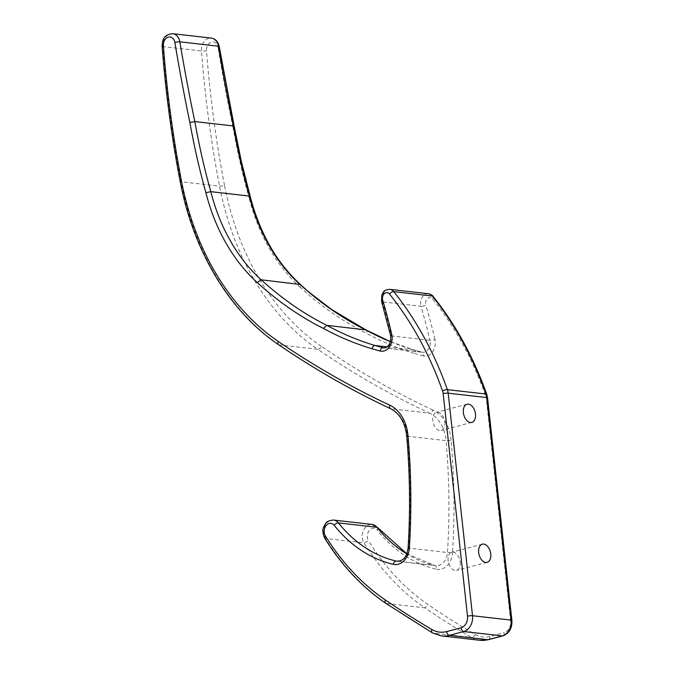 <?xml version="1.0" encoding="UTF-8"?>
<svg xmlns="http://www.w3.org/2000/svg" width="674" height="674" viewBox="0 0 674 674"><rect width="100%" height="100%" fill="white"/><g stroke="black" fill="none" stroke-linecap="round" stroke-linejoin="round"><path stroke-width="0.51" stroke-dasharray="3.37 2.53" d="M444.899 422.042A9.402 5.83 -104.7 0 1 441.251 430.442A9.402 5.83 -104.7 0 1 432.818 420.669A9.402 5.83 -104.7 0 1 436.466 412.269A9.402 5.83 -104.7 0 1 444.899 422.042M460.19 561.981A9.402 5.83 -104.7 0 1 456.542 570.381A9.402 5.83 -104.7 0 1 448.117 560.608A9.402 5.83 -104.7 0 1 451.765 552.208A9.402 5.83 -104.7 0 1 460.19 561.981M250.214 196.479L249.043 197.625C242.8 175.392 237.45 151.97 233.01 127.352L234.215 126.367M365.426 329.755C366.74 330.117 367.103 331.305 366.53 333.318C343.614 321.928 321.549 306.628 300.334 287.427C301.194 285.616 300.975 284.538 299.694 284.192M389.875 289.357A8.947 6.824 -83.5 0 0 382.436 301.876L420.972 306.257A581.788 443.711 -83.5 0 1 429.97 340.294A3.581 0.986 166.7 0 0 434.899 339.317A12.528 9.554 96.5 0 1 432.607 351.769A12.528 9.554 96.5 0 1 423.255 355.906A3.581 2.3 104.7 0 0 421.865 352.182L422.396 352.283A8.947 6.824 96.5 0 0 429.97 340.294L391.434 335.913A8.947 6.824 96.5 0 1 383.851 347.902L422.396 352.283A8.947 6.824 96.5 0 1 421.654 352.148L384.492 347.919M381.568 301.43A3.581 1.121 -16.3 0 0 382.436 301.876A581.788 443.711 -83.5 0 1 391.434 335.913A3.581 0.986 -13.3 0 1 390.575 335.492M397.989 561.265L434.823 565.452A13.429 10.236 -83.5 0 0 435.716 565.612L397.18 561.223A13.429 10.236 -83.5 0 0 408.95 548.139L447.485 552.52A581.788 443.711 -83.5 0 0 446.07 440.636L407.534 436.255A35.806 27.305 -83.5 0 0 390.937 408.773A1244.794 949.363 96.5 0 1 279.188 344.903A275.548 210.153 96.5 0 1 180.994 181.744A975.337 743.86 96.5 0 1 162.948 46.599A11.188 8.535 96.5 0 1 172.746 33.7M408.107 547.987L408.95 548.139A581.788 443.711 -83.5 0 0 407.534 436.255A3.581 0.598 -5 0 1 406.692 435.943M377.794 527.708A3.581 1.845 -38.6 0 1 377.297 530.202A160.218 122.188 96.5 0 0 436.482 569.235A3.581 2.308 103.1 0 0 434.991 565.486L435.716 565.612A13.429 10.236 -83.5 0 0 447.485 552.52L452.524 552.849A585.369 446.441 -83.5 0 0 451.1 440.274A3.581 0.598 175 0 1 446.07 440.636A35.806 27.305 -83.5 0 0 429.481 413.154L390.937 408.773A3.581 2.241 -64.9 0 1 390.49 408.646M451.1 440.274A39.387 30.035 -83.5 0 0 432.843 410.053A3.581 2.241 115.1 0 1 429.481 413.154A1244.794 949.363 96.5 0 1 317.724 349.292L279.188 344.903A3.581 2.148 -55.7 0 1 278.556 344.675M390.423 341.642L413.878 349.949L421.865 352.182A3.581 2.3 104.7 0 0 421.654 352.148A451.209 344.128 96.5 0 1 413.625 349.899A3.581 2.292 -73.5 0 1 413.878 349.949A3.581 2.292 -73.5 0 1 415.159 353.648A406.363 309.914 -83.5 0 1 366.53 333.318M387.112 346.883L413.625 349.899A402.782 307.184 -83.5 0 1 390.406 341.693M432.843 410.053A1241.213 946.633 96.5 0 1 321.414 346.369A3.581 2.148 124.3 0 1 317.724 349.292A275.548 210.153 96.5 0 1 219.53 186.134A975.337 743.86 96.5 0 1 201.484 50.98L162.948 46.599A3.581 0.564 -4.4 0 1 162.105 46.295M321.414 346.369A271.967 207.423 96.5 0 1 224.493 185.325A3.581 0.876 169.1 0 1 219.53 186.134L180.994 181.744A3.581 0.876 -10.9 0 1 180.143 181.357M224.493 185.325A971.756 741.13 96.5 0 1 206.514 50.676A3.581 0.564 175.6 0 1 201.484 50.98A11.188 8.535 96.5 0 1 211.282 38.089M428.411 293.746A8.947 6.824 -83.5 0 0 420.972 306.257A3.581 1.121 163.7 0 0 425.85 305.069A5.367 4.095 -83.5 0 1 427.501 298.565A5.367 4.095 -83.5 0 1 432.641 298.927A349.966 266.912 96.5 0 1 485.718 395.941A9.849 7.507 96.5 0 1 486.308 398.536A3.581 0.657 -6.2 0 0 487.563 397.887M324.607 538.029L325.475 538.484A11.188 8.535 96.5 0 1 324.893 526.108A11.188 8.535 96.5 0 1 333.546 520.058M406.801 553.767L434.991 565.486A3.581 2.308 103.1 0 0 434.823 565.452A156.638 119.458 96.5 0 1 406.742 553.893M441.445 635.911A35.806 27.305 96.5 0 1 432.961 633.046A1244.794 949.363 96.5 0 1 386.295 603.457L424.831 607.847C401.081 591.578 380.81 569.918 364.011 542.873A11.188 8.535 96.5 0 1 363.438 530.489A11.188 8.535 96.5 0 1 372.082 524.439M385.663 603.23L386.295 603.457C362.545 587.189 342.274 565.528 325.475 538.484L364.011 542.873L368.493 540.792A7.608 5.805 96.5 0 1 369.31 530.396A7.608 5.805 96.5 0 1 377.297 530.202M479.989 640.3A35.806 27.305 96.5 0 1 471.497 637.427L432.961 633.046A3.581 2.191 -59.6 0 1 432.405 632.861M219.252 46.573A3.581 0.809 -9.5 0 1 218.022 47.424A7.608 5.805 96.5 0 0 211.417 42.049A7.608 5.805 96.5 0 0 206.514 50.676M486.796 394.484A3.581 1.247 -19.5 0 1 485.718 395.941M502.829 635.877A3.581 2.224 75.3 0 0 504.219 632.675A9.849 7.507 96.5 0 0 510.631 621.091L486.308 398.536M511.895 620.442A3.581 0.657 -6.2 0 1 510.631 621.091M433.138 296.425A3.581 1.845 -38.7 0 1 432.641 298.927M436.482 569.235A17.01 12.966 -83.5 0 0 452.524 552.849M423.255 355.906A454.79 346.857 96.5 0 1 415.159 353.648M434.899 339.317A585.369 446.441 -83.5 0 0 425.85 305.069M488.389 639.677A3.581 2.224 75.3 0 0 489.779 636.475L504.219 632.675M489.779 636.475A32.226 24.576 96.5 0 1 475.052 634.419A1241.213 946.633 96.5 0 1 428.521 604.923C405.082 588.865 385.073 567.483 368.493 540.792M233.01 127.352A1663.508 1268.704 96.5 0 1 218.022 47.424M300.334 287.427A193.177 147.328 96.5 0 1 249.043 197.625M475.052 634.419A3.581 2.191 120.4 0 1 471.497 637.427A1244.794 949.363 96.5 0 1 424.831 607.847L428.521 604.923M471.808 422.413L441.251 430.442M487.1 562.352L456.542 570.381M467.023 404.232L436.466 412.269M482.323 544.171L451.765 552.208"/><path stroke-width="1.01" d="M381.568 301.43A3.581 1.121 -16.3 0 1 382.706 300.166A5.367 4.095 -83.5 0 1 384.357 293.653A5.367 4.095 -83.5 0 1 389.505 294.016A3.581 1.845 141.3 0 1 393.768 291.631A8.947 6.824 -83.5 0 0 389.875 289.357C382.537 290.174 383.725 292.381 381.829 294.9L381.568 301.43L390.575 335.492C391.046 343.159 388.805 347.295 383.851 347.902A8.947 6.824 96.5 0 1 383.11 347.759A451.209 344.128 96.5 0 1 375.089 345.518A402.782 307.184 -83.5 0 1 326.89 325.365L323.394 328.406C300.478 317.016 278.404 301.716 257.198 282.516L261.158 279.803C282.145 298.826 304.058 314.017 326.89 325.365L365.948 329.915L331.625 309.509L307.892 291.286L300.444 284.512L261.158 279.803A189.596 144.598 96.5 0 1 210.81 191.669L205.907 192.713C199.656 170.48 194.314 147.058 189.866 122.449L194.82 121.573A1659.927 1265.974 96.5 0 1 179.857 41.822A3.581 0.809 170.5 0 0 174.878 42.513A7.608 5.805 96.5 0 0 168.281 37.146A7.608 5.805 96.5 0 0 163.378 45.765A3.581 0.564 -4.4 0 0 162.105 46.295C165.619 92.077 171.626 137.092 180.143 181.357A3.581 0.876 -10.9 0 1 181.357 180.421A971.756 741.13 96.5 0 1 163.378 45.765M475.456 414.005A9.402 5.83 -104.7 0 1 471.808 422.413A9.402 5.83 -104.7 0 1 463.375 412.631A9.402 5.83 -104.7 0 1 467.023 404.232A9.402 5.83 -104.7 0 1 475.456 414.005M490.748 553.944A9.402 5.83 -104.7 0 1 487.1 562.352A9.402 5.83 -104.7 0 1 478.675 552.57A9.402 5.83 -104.7 0 1 482.323 544.171A9.402 5.83 -104.7 0 1 490.748 553.944M390.406 341.693A402.782 307.184 -83.5 0 1 365.426 329.755C342.594 318.398 320.689 303.216 299.694 284.192A189.596 144.598 96.5 0 1 249.355 196.05L210.81 191.669C204.593 169.528 199.26 146.165 194.82 121.573L233.356 125.962A1659.927 1265.974 96.5 0 1 218.401 46.203L179.857 41.822A11.188 8.535 96.5 0 0 172.746 33.7L211.282 38.089A11.188 8.535 96.5 0 1 218.401 46.203A3.581 0.809 -9.5 0 1 219.252 46.573C218.174 41.628 215.52 38.806 211.282 38.089M219.252 46.573L234.215 126.358L233.356 125.962C237.796 150.546 243.129 173.909 249.355 196.05L250.214 196.479C259.785 233.162 276.534 262.506 300.444 284.512M467.495 616.188A3.581 0.657 173.8 0 1 472.508 615.733A13.429 10.236 96.5 0 1 463.763 631.53A3.581 2.224 -104.7 0 1 461.075 627.772A9.849 7.507 96.5 0 0 467.495 616.188L443.163 393.624A9.849 7.507 96.5 0 0 442.582 391.038A3.581 1.247 160.5 0 1 447.384 389.639L485.92 394.029A13.429 10.236 96.5 0 1 486.721 397.559A3.581 0.657 -6.2 0 1 487.563 397.887L486.796 394.484A3.581 1.247 -19.5 0 0 485.92 394.029A353.547 269.642 96.5 0 0 432.304 296.012A8.947 6.824 -83.5 0 0 428.411 293.746L389.875 289.357M390.575 335.492A3.581 0.986 -13.3 0 1 391.754 334.405A12.528 9.554 96.5 0 1 389.471 346.857A12.528 9.554 96.5 0 1 380.111 351.002A3.581 2.3 -75.3 0 1 383.11 347.759L384.492 347.919M428.411 293.746C431.335 294.656 432.902 295.549 433.138 296.425A3.581 1.845 -38.7 0 0 432.304 296.012L393.768 291.631A353.547 269.642 96.5 0 1 447.384 389.639A13.429 10.236 96.5 0 1 448.185 393.178L486.721 397.559L511.052 620.114A13.429 10.236 96.5 0 1 502.299 635.911L463.763 631.53L449.322 635.329A3.581 2.224 -104.7 0 1 446.635 631.563A32.226 24.576 96.5 0 1 431.916 629.516A1241.213 946.633 96.5 0 1 385.376 600.012C361.938 583.954 341.929 562.579 325.357 535.889L324.607 538.029C321.035 529.326 323.781 526.824 325.475 523.765C326.486 521.651 329.182 520.421 333.546 520.058A11.188 8.535 96.5 0 1 338.424 522.906A3.581 1.845 141.4 0 0 334.161 525.29A7.608 5.805 96.5 0 0 326.165 525.484A7.608 5.805 96.5 0 0 325.357 535.889M443.163 393.624A3.581 0.657 173.8 0 1 448.185 393.178L472.508 615.733L511.052 620.114A3.581 0.657 -6.2 0 1 511.895 620.442L487.563 397.887M180.143 181.357C193.362 251.318 229.615 311.658 278.556 344.675C314.632 369.276 351.946 390.6 390.49 408.646C399.623 413.297 405.023 422.396 406.692 435.943A3.581 0.598 -5 0 1 407.955 435.37A39.387 30.035 -83.5 0 0 389.707 405.141A1241.213 946.633 96.5 0 1 278.269 341.457A271.967 207.423 96.5 0 1 181.357 180.421M390.49 408.646A3.581 2.241 -64.9 0 1 389.707 405.141M323.394 328.406A406.363 309.914 -83.5 0 0 372.023 348.736A3.581 2.292 106.5 0 1 375.089 345.518L387.112 346.883M409.379 547.945A17.01 12.966 -83.5 0 1 393.338 564.323A3.581 2.308 -76.9 0 1 396.287 561.071A13.429 10.236 -83.5 0 0 397.18 561.223C405.175 560.768 406.818 554.904 408.107 547.987L409.379 547.945A585.369 446.441 -83.5 0 0 407.955 435.37M406.742 553.893A156.638 119.458 96.5 0 1 376.96 527.295L338.424 522.906A156.638 119.458 96.5 0 0 396.287 561.071L397.989 561.265M372.082 524.439A11.188 8.535 96.5 0 1 376.96 527.295A3.581 1.845 -38.6 0 1 377.794 527.708L372.082 524.439L333.546 520.058M393.338 564.323A160.218 122.188 96.5 0 1 334.161 525.29M257.198 282.516A193.177 147.328 96.5 0 1 205.907 192.713M189.866 122.449A1663.508 1268.704 96.5 0 1 174.878 42.513M446.635 631.563L461.075 627.772M389.505 294.016A349.966 266.912 96.5 0 1 442.582 391.038M391.754 334.405A585.369 446.441 -83.5 0 0 382.706 300.166M380.111 351.002A454.79 346.857 96.5 0 1 372.023 348.736M386.295 603.457C384.989 603.104 384.686 601.949 385.376 600.012M278.556 344.675A3.581 2.148 -55.7 0 1 278.269 341.457M324.607 538.029C341.423 565.124 361.778 586.86 385.663 603.23L432.405 632.861A3.581 2.191 -59.6 0 1 431.916 629.516M365.948 329.915L390.423 341.642M502.829 635.877L488.389 639.677A3.581 2.224 75.3 0 1 487.858 639.71A35.806 27.305 96.5 0 1 479.989 640.3L441.445 635.911A35.806 27.305 96.5 0 0 449.322 635.329L487.858 639.71L502.299 635.911A3.581 2.224 75.3 0 0 502.829 635.877C509.215 633.383 512.24 628.244 511.895 620.442M172.746 33.7C163.024 34.484 162.451 40.785 162.105 46.295M406.692 435.943C409.952 473.005 410.424 510.353 408.107 547.987M406.801 553.767L377.794 527.708M433.138 296.425C455.691 324.657 473.578 357.346 486.796 394.484M234.215 126.367L241.351 161.474L250.214 196.471M488.389 639.677L479.989 640.3M441.445 635.911L432.405 632.861"/></g></svg>
